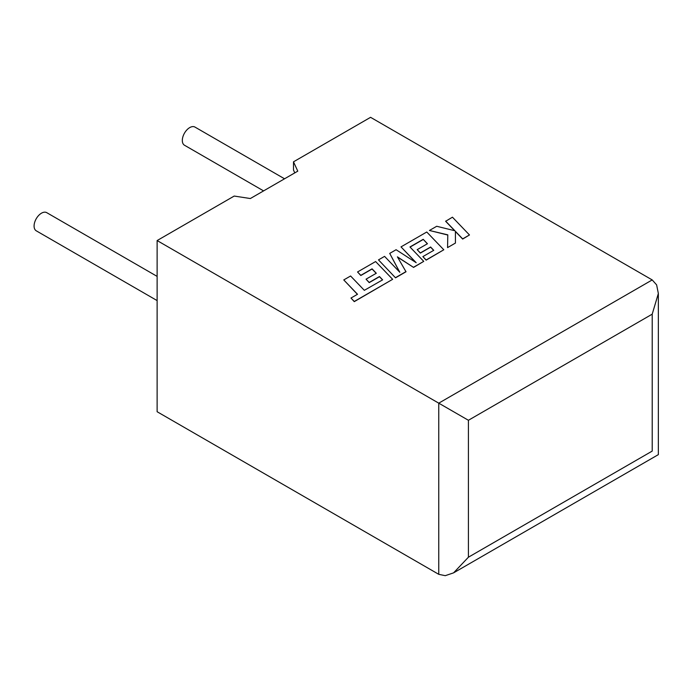 <?xml version="1.0" encoding="UTF-8"?>
<svg xmlns="http://www.w3.org/2000/svg" width="693" height="693" viewBox="0 0 693 693"><rect width="100%" height="100%" fill="white"/><g stroke="black" fill="none" stroke-linecap="round" stroke-linejoin="round"><path stroke-width="1.04" d="M157.12 276.386L46.734 212.656A10.482 6.055 120 0 0 41.493 213.175A10.482 6.055 120 0 0 34.65 222.41A10.482 6.055 120 0 0 36.253 230.812L157.12 300.589M263.583 190.896L184.485 145.235A10.482 6.055 -60 0 1 182.883 136.833A10.482 6.055 -60 0 1 189.726 127.599A10.482 6.055 -60 0 1 194.967 127.079L284.546 178.794M157.12 240.558L438.756 403.161L652.208 279.929L370.573 117.325L293.494 161.824L297.782 171.154L250.346 198.536L234.199 196.058L157.12 240.558L157.12 411.729L438.756 574.324L438.756 403.161L468.407 420.279L468.407 557.215L453.577 572.86L445.252 575.675L438.756 574.324M294.794 172.878L293.494 170.045L293.494 161.824M652.208 279.929L656.626 284.884L658.35 293.503L652.208 314.163L468.407 420.279M468.407 557.215L652.208 451.091C660.204 455.708 660.204 455.708 652.208 451.091L652.208 314.163M445.642 221.11L454.903 230.76L436.711 226.273L429.435 230.474L447.799 234.858L447.565 247.609L455.431 243.07L455.396 231.315L462.664 238.886L469.473 234.962L452.442 217.186L445.642 221.284L454.686 230.708M469.473 234.962L462.664 239.059L455.396 231.488M429.435 230.474L447.791 235.031M447.565 247.609L455.431 243.07M423.206 239.319L427.451 243.728L417.195 249.653L420.348 252.928L430.613 247.003L433.766 250.32L422.877 256.609L426.134 259.988L443.797 249.783L426.767 232.008L401.013 246.881L416.181 262.699L396.093 249.723L389.717 253.404L399.818 272.271L384.572 256.375L378.491 259.884L395.53 277.824L406.011 271.769L397.401 256.843L413.565 267.411L423.744 261.365L409.953 246.968L423.206 239.319L427.347 243.789M395.53 277.65L406.011 271.595M397.565 257.12L413.565 267.411M413.565 267.238L423.744 261.365M410.057 247.08L423.206 239.492M417.195 249.653L420.348 253.101L430.613 247.176L433.662 250.381M422.877 256.609L426.134 260.152L443.797 249.783M401.013 246.881L415.748 262.422M389.717 253.404L399.61 272.054M378.491 259.884L395.53 277.824M343.771 279.929L357.519 294.265L350.979 298.042L354.27 301.472L392.645 279.314L375.615 261.547L357.553 271.968L360.81 275.346L372.063 268.849L376.308 273.259L366.051 279.175L369.204 282.458L379.469 276.533L382.623 279.851L364.327 290.332L350.589 275.996L343.771 279.929L357.415 294.326M350.979 298.042L354.27 301.646L392.645 279.314M357.553 271.968L360.81 275.511L372.063 269.014L376.204 273.319M366.051 279.175L369.204 282.631L379.469 276.706L382.519 279.911M658.35 293.503L658.35 454.634L453.577 572.86"/></g></svg>

